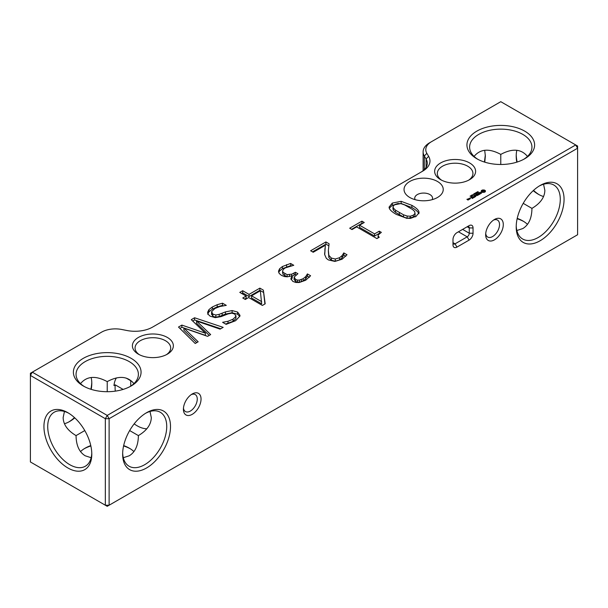 <?xml version="1.0" encoding="UTF-8"?>
<svg xmlns="http://www.w3.org/2000/svg" width="608" height="608" viewBox="0 0 608 608"><rect width="100%" height="100%" fill="white"/><g stroke="black" fill="none" stroke-linecap="round" stroke-linejoin="round"><path stroke-width="0.91" d="M575.708 144.947L500.779 101.688L431.528 141.664A19.593 11.309 0 0 0 426.846 153.322L428.625 156.332A24.936 14.394 180 0 1 422.666 171.175L152.646 327.066A24.936 14.394 180 0 1 126.943 330.509L121.737 329.483A19.593 11.309 0 0 0 101.536 332.181L32.292 372.164L107.221 415.424L575.708 144.947L577.6 146.042L577.6 148.223L575.708 144.947M476.847 158.764A33.843 19.54 0 0 0 524.704 158.764A33.843 19.54 0 0 0 524.704 131.13A33.843 19.54 0 0 0 476.847 131.13A33.843 19.54 0 0 0 476.847 158.764L476.847 158.764M440.64 179.664A20.482 11.826 0 0 0 469.612 179.664A20.482 11.826 0 0 0 469.612 162.944A20.482 11.826 0 0 0 440.64 162.944A20.482 11.826 0 0 0 440.64 179.664L440.64 179.664M409.784 197.478A19.593 11.309 0 0 0 437.494 197.478A19.593 11.309 0 0 0 437.494 181.48A19.593 11.309 0 0 0 409.784 181.48A19.593 11.309 0 0 0 409.784 197.478L409.784 197.478M138.388 354.168A20.482 11.826 0 0 0 167.36 354.168A20.482 11.826 0 0 0 167.36 337.448A20.482 11.826 0 0 0 138.388 337.448A20.482 11.826 0 0 0 138.388 354.168L138.388 354.168M83.296 385.981A33.843 19.54 0 0 0 131.153 385.981A33.843 19.54 0 0 0 131.153 358.348A33.843 19.54 0 0 0 83.296 358.348A33.843 19.54 0 0 0 83.296 385.981L83.296 385.981M406.965 218.401L396.272 214.388C392.213 212.048 389.872 209.965 389.249 208.134L389.067 207.108L392.312 203.08L401.143 201.316L411.874 205.344C415.887 207.662 418.22 209.737 418.874 211.576L419.064 212.64L415.826 216.653L406.965 218.401M352.024 229.558L349.691 228.213L361.927 221.152L364.253 222.498L359.548 225.211L374.574 233.89L379.278 231.169L381.353 232.37L378.275 234.87L378.146 236.064L379.263 237.242L376.907 238.602L356.638 226.898L352.024 229.558M378.077 237.926L378.077 235.63L378.146 237.888M313.211 252.267L310.62 250.77L325.918 241.938L329.088 243.77L328.366 250.488L328.867 255.383L331.383 258.081L335.304 259L339.538 257.708L342.03 255.694L343.816 252.92L347.001 254.76L342.053 259.244L334.924 261.425L328.411 259.943L326.336 258.362L324.718 254.714L325.364 245.252L313.211 252.267M324.626 252.981L324.634 253.498M477.592 192.113L477.842 191.604L477.508 191.991L478.45 192.06L477.592 192.113M478.314 192.409L478.276 191.984M477.189 192.698L477.022 192.029L477.812 192.485L477.189 192.698M476.55 193.215L475.76 192.759L476.976 192.873L476.36 192.409L477.158 192.865L476.003 192.782L476.55 193.215M474.628 193.519L475.053 193.162L475.844 193.618L474.628 193.519M473.959 193.906L474.369 193.557L475.16 194.02L473.959 193.906M473.586 194.423L473.845 193.914L473.503 194.302L474.453 194.37L473.609 194.332M474.316 194.72L474.27 194.294M472.781 195.29L472.158 194.932L472.956 194.834L472.781 195.29L472.294 194.864L472.788 195.206M472.089 195.692L471.58 195.153L472.507 195.449L472.089 195.692M471.398 196.088L470.774 195.73L471.572 195.632L471.398 196.088L470.911 195.662L471.405 196.004M470.06 196.141L471.086 196.24L470.06 196.141M485.359 191.672L485.359 190.631L484.242 189.985L482.44 189.985L481.323 190.631L481.323 191.672L482.44 192.31L484.249 192.31L485.359 191.672M481.665 192.835L479.697 192.949L480.297 192.143L479.134 192.85L481.11 192.736L480.51 193.542L481.665 192.835M480.183 193.747L479.704 194.028L478.07 193.192L479.507 194.134L479.036 194.522L480.183 193.967M478.777 194.78L477.242 193.785L476.087 194.446L477.143 193.952L477.721 194.286L477.052 194.78L477.911 194.393L478.488 194.727L477.63 195.335L478.777 194.674M475.54 195.426L477.28 195.533L475.752 194.651L476.74 195.442L475.258 195.259L475.562 196.118L474.187 195.434L475.722 196.437L475.54 195.426L475.821 196.437M474.377 197.326L475.327 196.665L473.602 195.776L474.27 196.27L473.602 196.772L475.038 196.718L474.377 197.326M468.95 198.573L469.726 199.014L470.478 198.58L469.703 198.132L468.95 198.459M468.7 199.713L467.195 199.386L467.666 199.006L466.914 199.333L467.947 200.04L468.7 199.713M469.543 199.226L468.586 198.672L468.677 199.485L469.543 199.226M473.875 197.608L472.15 196.612L473.875 197.494M472.317 198.512L473.275 197.851L471.732 196.962L470.592 197.516L471.641 197.129L472.218 197.463L471.55 197.957L472.408 197.57L472.986 197.904L472.317 198.512M282.606 270.872L283.047 272.323L287.143 274.641L291.772 274.162L295.412 272.27L297.935 273.722L294.158 277.02L295.602 279.444L297.388 280.068L299.372 280.09L303.149 278.715L305.687 276.64L307.428 273.927L310.597 275.758L305.664 280.258L299.204 282.515L295.792 282.462L292.82 281.39L290.867 278.73L292.03 275.781L287.295 276.815L284.453 276.564L281.436 275.363L279.163 273.402L278.494 271.198L279.604 268.744L282.477 266.502L290.594 263.454L293.763 265.286L285.122 267.961L283.412 269.321L282.606 270.872L283.047 274.504L287.151 276.822M294.158 277.02L294.082 279.68M211.622 311.615L212.876 314.138L215.84 314.997L219.192 314.344L225.477 311.881L232.119 310.566L237.599 312.056L239.97 315.339L239.871 316.137L235.608 320.705L226.138 324.353L222.596 322.308L228.008 321.267L233.031 319.2L235.896 316.38L234.764 314.032L231.808 313.166L228.008 313.933L221.069 316.624L215.247 317.642L210.178 316.19L208.172 314.321L207.7 312.064L209.008 309.548L212.352 306.979L217.2 304.707L222.52 303.194L226.29 305.368L219.906 306.508L214.913 308.492L211.622 311.615L211.508 314.442M207.655 312.603L207.7 313.143M235.896 318.562L236.003 315.765L235.896 318.562L233.031 321.381L225.576 324.026M245.298 299.455L242.774 297.996L246.134 296.058L239.78 292.395L242.698 290.715L249.044 294.378L259.867 288.131L263.363 290.145L265.179 303.833L262.382 305.444L248.657 297.517L245.298 299.455M198.17 341.795L195.221 343.497L178.494 327.051L181.876 325.098L205.39 333.192L191.277 319.671L194.583 317.764L223.166 327.362L220.088 329.141L196.544 321.032L210.657 334.582L207.609 336.346L183.912 328.115L198.17 341.795M109.113 418.699L577.6 148.223L577.6 234.741L109.113 505.225L109.113 418.699L107.221 415.424L105.336 418.699L109.113 418.699M30.4 375.44L32.292 372.164L30.4 373.259L30.4 375.44L105.336 418.699L105.336 505.225L107.221 506.312L109.113 505.225L105.336 505.225L30.4 461.958L30.4 375.44M431.528 141.664L429.636 142.758A22.26 12.852 0 0 0 423.115 151.848A22.26 12.852 0 0 0 424.316 156.005L426.102 159.015A22.26 12.852 180 0 1 427.295 163.172A22.26 12.852 180 0 1 420.804 172.246M523.724 159.304A31.168 17.997 0 0 0 531.947 147.128A31.168 17.997 0 0 0 500.779 129.132A31.168 17.997 0 0 0 469.612 147.128A31.168 17.997 0 0 0 477.835 159.304M468.601 180.211A17.807 10.283 0 0 0 472.933 173.485A17.807 10.283 0 0 0 455.126 163.202A17.807 10.283 0 0 0 437.312 173.485A17.807 10.283 0 0 0 441.651 180.211M432.182 199.66A8.907 5.138 0 0 0 432.546 198.208A8.907 5.138 0 0 0 423.639 193.063A8.907 5.138 0 0 0 414.74 198.208A8.907 5.138 0 0 0 415.097 199.66M166.349 354.715A17.807 10.283 0 0 0 170.688 347.989A17.807 10.283 0 0 0 152.874 337.706A17.807 10.283 0 0 0 135.067 347.989A17.807 10.283 0 0 0 139.399 354.715M130.165 386.521A31.168 17.997 0 0 0 138.388 374.346A31.168 17.997 0 0 0 107.221 356.349A31.168 17.997 0 0 0 76.053 374.346A31.168 17.997 0 0 0 84.276 386.521M389.28 208.217L392.312 205.261L401.143 203.498L411.874 207.526C415.887 209.844 418.22 211.918 418.874 213.758M379.278 231.169L379.605 233.54M374.574 233.89L374.574 236.071L379.278 233.35M359.548 225.211L359.548 227.392L374.574 236.071M361.927 221.152L361.927 223.334L362.368 223.584M351.576 229.307L361.927 223.334M325.364 245.252L324.634 254.615M343.816 252.92L343.816 255.102L345.823 256.257M343.664 253.004L343.816 255.102M328.358 251.317L328.867 257.564L331.383 260.262L335.304 261.182L339.538 259.89L342.03 257.876L343.664 255.185M325.918 241.938L325.918 244.12L328.814 245.792M312.504 251.864L325.918 244.12M477.212 192.257L477.614 192.599M485.207 191.832L485.108 191.148M485.207 190.836L484.242 190.35L481.475 190.836M481.513 191.421L481.475 191.832M481.574 191.148L481.513 191.778M481.369 192.888L481.346 193.298M468.973 199.006L468.958 199.492M292.243 275.903L292.243 278.084L291.08 279.642M307.428 273.927L307.428 276.108L309.419 277.263M307.276 274.018L307.428 276.108M299.372 280.09L299.372 282.272L303.149 280.896L305.687 278.821L307.276 276.199M294.158 279.201L295.602 281.626L299.372 282.272M295.412 272.27L295.412 274.451L296.081 274.831M291.772 276.344L295.412 274.451M289.469 274.748L289.469 276.541M282.606 271.046L282.606 273.053M290.594 263.454L290.966 265.856M278.677 272.46L279.604 270.925L282.477 268.683L290.594 265.635M211.622 313.796L212.876 316.32L215.84 317.178L219.192 316.525L225.477 314.062L232.119 312.748L237.599 314.237L239.78 316.472M222.52 303.194L222.52 305.376L223.227 305.786M207.7 314.245L209.008 311.729L212.352 309.16L217.2 306.888L222.52 305.376M263.363 290.145L264.913 303.985M259.867 288.131L259.867 290.312L263.363 292.326M249.044 294.378L249.044 296.56L259.867 290.312M242.698 290.715L242.698 292.896L249.044 296.56M241.672 293.489L242.698 292.896M246.134 296.058L246.134 298.239L244.667 299.09M183.912 328.115L183.912 330.296L196.749 342.616M196.544 321.032L196.544 323.213L209.243 335.403M194.583 317.764L194.583 319.945L220.78 328.738M192.698 321.032L194.583 319.945M205.39 333.192L205.39 335.373L181.876 327.279L181.876 325.098M179.892 328.426L181.876 327.279M516.222 154.979A33.843 19.54 -120 0 0 517.142 162.047M533.505 190.388A33.843 19.54 -120 0 0 539.167 194.72M122.649 454.146A33.843 19.54 -60 0 1 146.574 412.703A33.843 19.54 -60 0 1 170.506 426.512A33.843 19.54 -60 0 1 146.581 467.962A33.843 19.54 -60 0 1 122.649 454.146M516.207 226.928A33.843 19.54 -60 0 1 540.132 185.486A33.843 19.54 -60 0 1 564.064 199.295A33.843 19.54 -60 0 1 540.132 240.745A33.843 19.54 -60 0 1 516.207 226.928M485.663 234.741A12.464 7.197 -60 0 1 494.479 219.473A12.464 7.197 -60 0 1 503.295 224.565A12.464 7.197 -60 0 1 494.479 239.833A12.464 7.197 -60 0 1 485.663 234.741M456.95 247.106L469.08 240.107A5.616 3.238 120 0 0 473.047 233.229L473.047 227.947A5.616 3.238 120 0 0 469.08 225.659L456.95 232.659A5.616 3.238 120 0 0 452.983 239.537L452.983 244.811A5.616 3.238 120 0 0 456.95 247.106L455.058 243.831L467.187 236.831A2.941 1.695 120 0 0 469.27 233.229L469.27 227.947A2.941 1.695 120 0 0 468.662 226.602A2.941 1.695 120 0 0 467.187 226.746L469.27 227.947L473.047 227.947M183.411 409.245A12.464 7.197 -60 0 1 192.227 393.976A12.464 7.197 -60 0 1 201.043 399.068A12.464 7.197 -60 0 1 192.227 414.337A12.464 7.197 -60 0 1 183.411 409.245M485.328 154.979L484.416 162.047M91.793 454.146A33.843 19.54 -120 0 0 67.868 412.703A33.843 19.54 -120 0 0 43.936 426.512A33.843 19.54 -120 0 0 67.868 467.962A33.843 19.54 -120 0 0 91.793 454.146M91.778 382.196A33.843 19.54 -60 0 1 90.858 389.264M74.495 417.612A33.843 19.54 -60 0 1 68.833 421.937M474.073 156.408C480.35 148.861 489.25 148.192 500.779 154.402L500.779 154.402C512.308 148.192 521.208 148.861 527.478 156.408M500.779 154.402L500.779 164.487M80.522 383.625C86.792 376.078 95.692 375.41 107.221 381.619L107.221 381.619C118.75 375.41 127.65 376.078 133.927 383.625M107.221 381.619L107.221 391.704M393.064 208.43L393.391 210.3L395.55 212.382L403.53 216.988L407.147 218.226L410.347 218.401L413.303 217.375L415.074 215.673L414.762 211.607L412.551 209.517L404.677 204.942L401.12 203.71L397.898 203.49L394.843 204.539L393.064 206.249L392.943 209.046M484.112 191.961L482.334 191.748L482.934 190.562L484.356 190.912L483.755 192.098M251.568 298.019L261.683 303.856L260.33 290.776L251.568 295.838L251.568 298.019M516.853 150.275A31.168 17.997 -120 0 0 516.207 156.036A31.168 17.997 -120 0 0 516.785 162.161M533.231 190.646A31.168 17.997 -120 0 0 538.247 194.21A31.168 17.997 -120 0 0 543.56 196.528M145.616 413.28A31.168 17.997 -60 0 1 160.269 412.247A31.168 17.997 -60 0 1 160.276 448.24A31.168 17.997 -60 0 1 129.101 466.23A31.168 17.997 -60 0 1 122.672 453.021M539.167 186.063A31.168 17.997 -60 0 1 553.827 185.03A31.168 17.997 -60 0 1 553.827 221.023A31.168 17.997 -60 0 1 522.66 239.012A31.168 17.997 -60 0 1 516.222 225.804M493.476 220.119A9.796 5.654 -60 0 1 497.488 220.081A9.796 5.654 -60 0 1 497.488 231.39A9.796 5.654 -60 0 1 487.692 237.044A9.796 5.654 -60 0 1 485.724 233.556M452.983 242.63A2.941 1.695 120 0 0 453.591 243.983A2.941 1.695 120 0 0 455.058 243.831L452.983 242.63M469.08 225.659L467.187 226.746M191.231 394.622A9.796 5.654 -60 0 1 195.236 394.584A9.796 5.654 -60 0 1 195.236 405.893A9.796 5.654 -60 0 1 185.44 411.548A9.796 5.654 -60 0 1 183.472 408.059M123.12 389.409L115.231 384.856L113.97 385.586A31.168 17.997 -120 0 1 116.394 377.918M131.951 381.429L126.19 378.1M484.698 150.275L485.351 156.036L484.774 162.161M68.833 413.28A31.168 17.997 -120 0 0 54.173 412.247A31.168 17.997 -120 0 0 54.173 448.24A31.168 17.997 -120 0 0 85.34 466.23A31.168 17.997 -120 0 0 91.778 453.021M74.769 417.863A31.168 17.997 -60 0 1 69.753 421.428A31.168 17.997 -60 0 1 64.44 423.746M91.147 377.492A31.168 17.997 -60 0 1 91.793 383.253A31.168 17.997 -60 0 1 91.215 389.378M543.56 184.254L544.859 190.388C544.662 197.372 540.36 203.368 531.947 208.384C531.81 218.181 528.762 224.907 522.819 228.562L516.853 230.508M523.214 203.346L531.947 208.384M91.147 457.725L85.181 455.78C79.238 452.124 76.19 445.398 76.053 435.602C67.64 430.586 63.338 424.589 63.141 417.612L64.44 411.472M76.053 435.602L84.786 430.563M150.001 411.472L151.301 417.612C151.103 424.589 146.802 430.586 138.388 435.602C138.252 445.398 135.212 452.124 129.261 455.78L123.302 457.725M115.231 384.856A31.168 17.997 -120 0 0 115.292 391.142M134.178 423.852A31.168 17.997 -120 0 0 146.817 428.792M129.656 430.563L138.388 435.602M393.064 206.249L393.391 208.118L395.55 210.201L403.53 214.806L407.147 216.045L410.347 216.22L413.303 215.194L415.074 213.492L415.074 215.673M477.614 192.493L477.212 192.364M472.294 194.864L472.287 195.252M471.61 195.328L472.363 195.449L471.603 195.267M472.378 195.86L472.363 195.449M483.755 191.733L483.345 192.143M483.345 191.778L482.934 192.098M484.432 191.148L484.356 191.748M470.189 198.634L469.232 198.512L470.189 198.854M468.418 199.66L467.765 199.713L468.418 199.88M251.568 295.838L261.683 301.674M523.724 221.479A33.843 19.54 0 0 0 517.142 218.736M130.165 448.696A33.843 19.54 0 0 0 123.584 445.953M90.858 445.953A33.843 19.54 0 0 0 84.276 448.696M527.478 224.375A31.168 17.997 0 0 0 522.819 220.932A31.168 17.997 0 0 0 517.226 218.371M133.927 451.592A31.168 17.997 0 0 0 129.261 448.149A31.168 17.997 0 0 0 123.667 445.588M90.774 445.588A31.168 17.997 0 0 0 85.181 448.149A31.168 17.997 0 0 0 80.522 451.592M426.846 153.322L424.316 156.005L424.316 169.602M428.625 156.332L426.102 159.015L426.102 167.337M418.874 211.576L418.874 213.666M411.874 205.344L411.874 207.526M401.143 201.316L401.143 203.498M392.312 203.08L392.312 205.261M324.9 248.71L324.9 250.891M342.03 255.694L342.03 257.876M339.538 257.708L339.538 259.89M335.304 259L335.304 261.182M331.383 258.081L331.383 260.262M328.867 255.383L328.867 257.564M305.687 276.64L305.687 278.821M303.149 278.715L303.149 280.896M301.31 279.604L301.31 281.785M297.388 280.068L297.388 282.249M295.602 279.444L295.602 281.626M294.044 273.053L294.044 275.234M291.772 274.162L291.772 275.88M287.143 274.641L287.143 276.822M284.742 273.699L284.742 275.88M283.047 272.323L283.047 274.504M286.626 264.617L286.626 266.798M282.477 266.502L282.477 268.683M279.604 268.744L279.604 270.925M233.031 319.2L233.031 321.381M228.008 321.267L228.008 323.448M237.599 312.056L237.599 314.237M232.119 310.566L232.119 312.748M225.477 311.881L225.477 314.062M222.163 313.211L222.163 315.392M219.192 314.344L219.192 316.525M215.84 314.997L215.84 317.178M212.876 314.138L212.876 316.32M217.2 304.707L217.2 306.888M212.352 306.979L212.352 309.16M209.008 309.548L209.008 311.729M469.08 240.107L467.187 236.831L458.455 231.792M473.047 233.229L469.27 233.229L462.62 229.391M393.391 208.118L393.391 210.3M395.55 210.201L395.55 212.382M413.303 215.194L413.303 217.375M410.347 216.22L410.347 218.401M407.147 216.045L407.147 218.226M403.53 214.806L403.53 216.988M399.35 212.61L399.35 214.791M423.115 151.848L423.115 170.673M130.728 380.714L130.728 386.164"/></g></svg>
